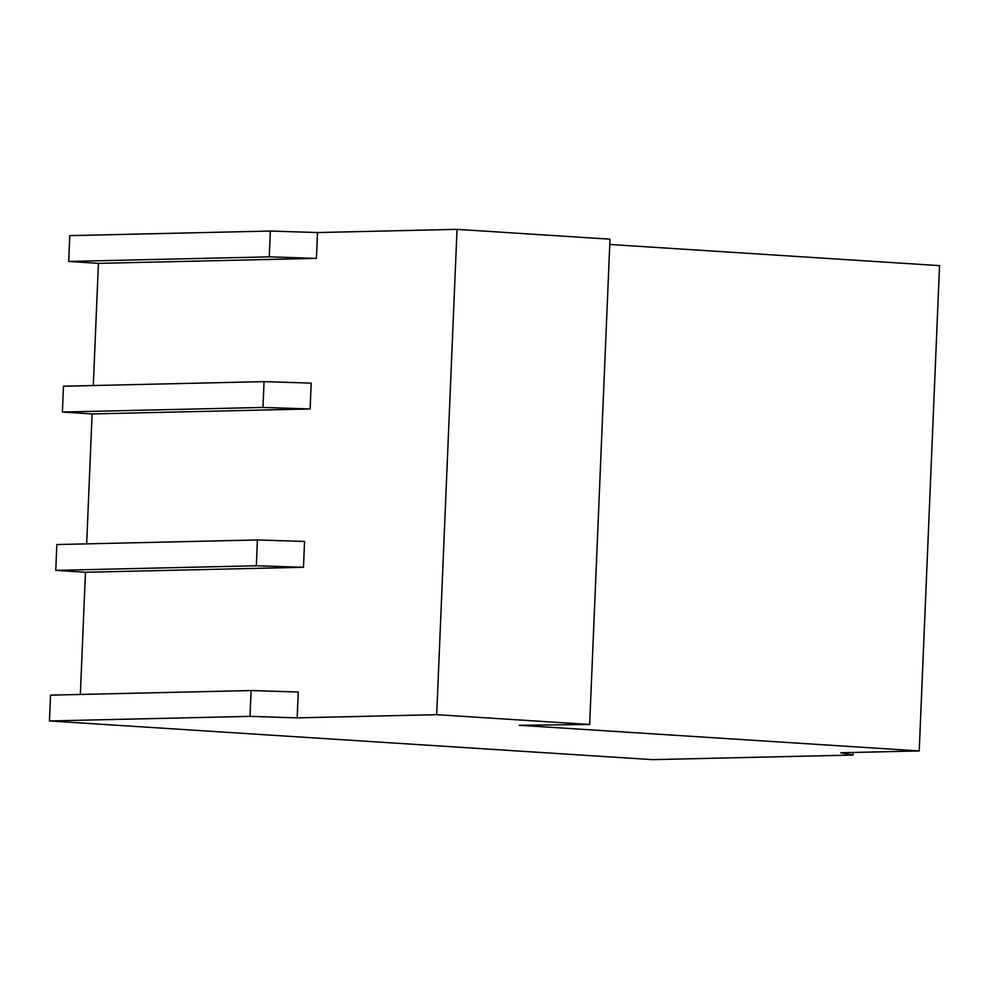 <?xml version="1.0" encoding="UTF-8"?>
<svg xmlns="http://www.w3.org/2000/svg" width="989" height="989" viewBox="0 0 989 989"><rect width="100%" height="100%" fill="white"/><g stroke="black" fill="none" stroke-linecap="round" stroke-linejoin="round"><path stroke-width="1.48" d="M852.975 755.052L652.406 759.639L49.45 720.944L250.019 716.357L297.17 717.866L436.693 714.676L589.654 724.492L519.101 725.283L919.214 750.948L840.724 752.753L852.975 755.052L853.087 752.468M68.711 261.442L269.28 256.856L316.431 258.364L98.418 263.358L68.711 261.442L69.786 235.629L270.356 231.043L269.28 256.856M55.767 570.356L256.336 565.77L303.475 567.278L85.462 572.26L55.767 570.356L56.843 544.543L257.412 539.957L304.563 541.465L303.475 567.278M62.394 412.03L262.963 407.443L310.113 408.952L92.101 413.934L62.394 412.03L63.481 386.217L264.051 381.63L311.201 383.139L310.113 408.952M297.17 717.866L298.245 692.053L251.107 690.545L50.538 695.143L49.45 720.944M250.019 716.357L251.107 690.545M256.336 565.77L257.412 539.957M262.963 407.443L264.051 381.63M316.431 258.364L317.506 232.551L270.356 231.043M86.661 543.863L92.101 413.934M80.344 694.451L85.462 572.26M436.693 714.676L457.029 229.361L317.506 232.551M93.3 385.537L98.418 263.358M919.214 750.948L939.55 265.633L609.768 244.468M589.654 724.492L609.99 239.177L457.029 229.361"/></g></svg>

